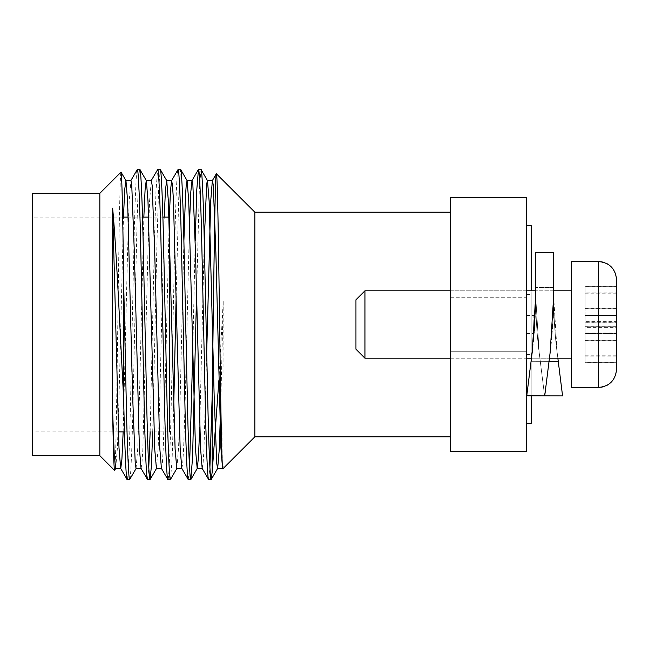 <?xml version="1.0" encoding="UTF-8"?>
<svg xmlns="http://www.w3.org/2000/svg" width="649" height="649" viewBox="0 0 649 649"><rect width="100%" height="100%" fill="white"/><g stroke="black" fill="none" stroke-linecap="round" stroke-linejoin="round"><path stroke-width="0.49" stroke-dasharray="3.25 2.43" d="M534.33 333.034L534.33 315.966L534.33 333.034L533.876 333.489L533.876 315.511L526.688 315.511L526.688 333.489L526.688 315.511M534.33 315.966L533.876 315.511L533.876 333.489L526.688 333.489M526.688 294.622L526.688 354.378L526.688 294.622L531.182 294.622L531.182 354.378L531.182 294.622M526.688 354.378L531.182 354.378M169.486 217.115L169.486 431.885L124.486 431.885M118.369 431.885L32.45 431.885L32.45 217.115L32.45 431.885M162.891 217.115L148.629 217.115M142.512 217.115L128.251 217.115M122.677 217.115L32.45 217.115M450.309 297.737L526.688 297.737L526.688 351.263L526.688 297.737L526.688 351.263L526.688 297.737L450.309 297.737L450.309 351.263L526.688 351.263L450.309 351.263L450.309 297.737M450.309 436.826L450.309 212.174L450.309 436.826M531.182 395.849L531.182 360.446M531.182 358.199L531.182 290.801M526.688 423.351L526.688 225.649L526.688 423.351M208.645 479.514L209.919 467.377M196.525 296.504L199.308 190.254L201.003 169.486M188.267 479.514L189.54 467.377M192.753 352.496L195.195 240.941M170.533 479.424L172.115 459.241L173.697 408.059M176.147 296.504L178.929 190.254L180.625 169.486M167.888 479.514C168.862 481.039 170.314 447.956 171.287 402.007L174.678 246.993C175.652 201.044 177.104 167.961 178.077 169.486M152.702 431.885L156.847 246.993L158.551 190.254L160.246 169.486M147.51 479.514L148.783 467.377M150.154 431.885L154.3 246.993L155.938 191.658L157.602 169.576M129.678 479.514C130.652 481.039 132.104 447.956 133.077 402.007L136.468 246.993C137.442 201.044 138.894 167.961 139.868 169.486M127.131 479.514C128.104 481.039 129.557 447.956 130.53 402.007L133.921 246.993C134.895 201.044 136.347 167.961 137.32 169.486M254.854 212.174L254.854 436.826M218.883 380.565L223.207 301.355L222.858 468.829M450.309 197.345L450.309 451.655L526.688 451.655L526.688 197.345L450.309 197.345M531.182 225.649L531.182 423.351M32.45 193.305L32.45 455.695M99.849 193.305L99.849 455.695M114.557 470.403C115.652 473.608 116.739 401.585 117.818 321.977C118.889 242.166 119.968 171.158 121.014 172.131M115.668 468.481L117.428 447.786L119.059 396.49L123.464 217.115M136.047 468.481L137.807 447.786L139.446 396.49L143.843 217.115M156.425 468.481L158.186 447.786L159.824 396.49L164.221 217.115M176.804 468.481L178.564 447.786L180.203 396.49L183.886 240.941M199.73 427.237L204.265 240.941M220.79 403.418L223.207 301.355M123.156 431.885L127.553 252.51L129.183 201.214L130.952 180.519M141.036 468.383L141.944 463.743L142.837 449.189L147.931 252.51L149.57 201.214L151.331 180.519M161.414 468.383L162.323 463.743L163.215 449.189L164.919 396.49L169.316 217.115M181.793 468.383L182.702 463.743L183.594 449.189L185.298 396.49L189.54 221.763M202.172 468.383L203.08 463.743L203.973 449.189L206.715 352.496M222.696 468.473L223.207 466.217M553.126 318.075L550.174 352.253L553.646 296.528L553.646 287.434L553.646 296.528L557.118 352.253L562.569 395.906L558.254 361.339L540.276 361.315L544.6 395.874L539.141 352.253L544.6 395.874L539.141 352.253L535.676 296.528L535.676 252.607L535.676 296.528C535.425 310.311 537.161 338.445 539.141 352.253L540.276 361.315L549.046 361.331L544.6 395.874L562.569 395.906L557.118 352.253C555.13 338.429 553.394 310.311 553.646 296.528L553.646 252.607L535.676 252.607M531.466 358.199L549.435 358.199L550.174 352.253L549.046 361.331L531.077 361.29L526.753 395.841L544.722 395.874L549.046 361.331L544.722 395.874M557.856 358.199L557.118 352.253C555.13 338.429 553.394 310.311 553.646 296.528C553.897 310.311 552.161 338.445 550.174 352.253L549.046 361.331L531.077 361.29L532.204 352.253L526.753 395.841L534.362 330.836M553.646 290.801L535.676 290.801L535.676 296.528L535.676 287.434L535.676 296.528L532.204 352.253C534.184 338.429 535.928 310.311 535.676 296.528C535.425 310.311 537.161 338.445 539.141 352.253L535.676 296.528M558.254 361.339L557.118 352.253L553.646 296.528M608.9 384.143A17.969 17.969 0 0 0 616.55 369.427L616.55 279.573A17.969 17.969 0 0 0 608.9 264.857M364.941 290.801L364.941 358.199L364.941 290.801L355.952 299.789L355.952 349.211L355.952 299.789L355.952 349.211L364.941 358.199L364.941 290.809L571.623 290.801L571.623 358.199L571.623 290.801M598.581 261.596L598.581 387.404L598.581 261.596L598.581 387.396L571.623 387.404L571.623 261.596L571.623 387.404L571.623 261.596L598.581 261.596A17.969 17.969 0 0 1 601.542 261.847M585.098 315.755L616.55 315.755L585.098 315.998L585.098 362.726L585.098 315.998M616.55 315.755L616.55 308.916L585.098 308.916M585.098 293.194L616.55 293.194L616.55 308.916M616.55 293.194L616.55 286.347L585.098 286.347M616.55 286.274L585.098 286.274L585.098 308.778L585.098 286.306L616.55 286.282L585.098 286.282L616.55 286.306L616.55 293.048L616.55 286.347M585.098 308.64L616.55 308.64L616.55 292.91L585.098 292.91M616.55 315.276L585.098 315.276L616.55 315.276L616.55 321.661L585.098 321.661M585.098 326.155L616.55 326.155L616.55 321.661M616.55 326.155L616.55 333.002L585.098 333.002M585.098 333.245L616.55 333.002M616.55 333.245L616.55 340.084L585.098 340.084M585.098 355.806L616.55 355.806L616.55 340.084M585.098 340.36L616.55 340.36L616.55 362.653L585.098 362.653M616.55 362.726L585.098 362.726L585.098 340.222L585.098 362.694L616.55 362.718L585.098 362.718L616.55 362.694L616.55 355.952L616.55 362.653M616.55 340.36L616.55 333.724L585.098 333.724L616.55 333.967L616.55 327.339L585.098 327.339M585.098 322.845L616.55 322.845L616.55 327.339M616.55 322.845L616.55 315.998M585.098 333.967L616.55 333.967L585.098 333.967M585.098 315.033L616.55 315.033L585.098 315.033M604.454 262.585A17.969 17.969 0 0 1 606.304 263.34M598.581 387.404A17.969 17.969 0 0 0 601.542 387.153M604.454 386.415A17.969 17.969 0 0 0 606.304 385.66M364.941 358.199L571.623 358.199M616.55 315.511L616.55 293.048L616.55 326.747L616.55 315.511L585.098 315.511L616.55 315.511M616.55 326.747L616.55 355.952L616.55 326.747L585.098 326.747L585.098 322.253L585.098 333.489L616.55 333.489L585.098 333.489L616.55 333.489L585.098 333.489L585.098 340.222L585.098 326.747L616.55 326.747M585.098 322.253L585.098 308.778L585.098 322.253L616.55 322.253L585.098 322.253M616.55 356.09L585.098 356.09M616.55 340.222L585.098 340.222L616.55 340.222M585.098 355.952L616.55 355.952L585.098 355.952M616.55 308.778L585.098 308.778L616.55 308.778M585.098 293.048L616.55 293.048L585.098 293.048M553.646 287.434L535.676 287.434L553.646 287.434M450.309 290.801L526.688 290.801M450.309 358.199L526.688 358.199"/><path stroke-width="0.97" d="M124.486 431.885L118.369 431.885M169.486 431.885L169.486 217.115L162.891 217.115M148.629 217.115L142.512 217.115M128.251 217.115L122.677 217.115M121.014 172.131C121.866 170.33 122.864 217.585 123.659 282.404L123.659 398.664C120.106 333.464 116.333 246.904 112.626 208.126L112.626 410.72C113.291 448.824 113.94 468.716 114.557 470.403L99.849 455.695L99.849 193.305L121.014 172.131L125.963 180.617L127.618 201.214L132.647 396.49L135.243 463.743L136.047 468.481L141.141 468.481M99.849 193.305L32.45 193.305L32.45 455.695L99.849 455.695M450.309 212.174L254.854 212.174L216.336 173.737L212.361 180.617L210.706 201.214L206.715 352.496M450.309 436.826L254.854 436.826L254.854 212.174M526.688 423.351L531.182 423.351L531.182 395.849M531.182 360.446L531.182 358.199M531.182 290.801L531.182 225.649L526.688 225.649M254.854 436.826L222.858 468.829L222.55 468.383L220.895 447.786L215.866 252.51L213.27 185.257L212.466 180.519L207.372 180.519L206.65 184.389L204.265 240.941M222.858 468.829C221.755 471.969 220.676 400.749 219.589 321.985C218.518 243.075 217.447 172.764 216.401 173.713C214.973 167.58 213.57 299.83 212.174 396.101L212.174 472.115L218.883 380.565M201.003 169.486L198.456 169.486C199.43 167.961 200.882 201.044 201.855 246.993L205.246 402.007C206.22 447.956 207.672 481.039 208.645 479.514L211.193 479.514C210.219 481.039 208.767 447.956 207.802 402.007L204.403 246.993C203.429 201.044 201.977 167.961 201.003 169.486L207.477 180.617L209.14 201.214L214.17 396.49L216.758 463.743L217.666 468.383L219.224 449.96L220.79 403.418M189.54 221.763L190.806 191.999L191.982 180.617L192.891 185.257L195.487 252.51L200.517 447.786L202.172 468.383L208.645 479.514M180.625 169.486L178.077 169.486C179.051 167.961 180.503 201.044 181.477 246.993L184.868 402.007C185.841 447.956 187.293 481.039 188.267 479.514L190.814 479.514C189.841 481.039 188.388 447.956 187.415 402.007L184.024 246.993C183.05 201.044 181.598 167.961 180.625 169.486L187.099 180.617L188.754 201.214L195.487 449.189L197.182 468.481L202.277 468.481M169.316 217.115L170.5 190.692L171.604 180.617L172.512 185.257L173.405 199.811L180.138 447.786L181.793 468.383L188.267 479.514M160.246 169.486L157.699 169.486C158.672 167.961 160.125 201.044 161.098 246.993L164.489 402.007C165.463 447.956 166.915 481.039 167.888 479.514L170.436 479.514C169.462 481.039 168.01 447.956 167.036 402.007L163.645 246.993C162.672 201.044 161.22 167.961 160.246 169.486L166.72 180.617L168.375 201.214L175.108 449.189L176.804 468.481L181.898 468.481M143.843 217.115L145.092 189.703L146.236 180.519L151.331 180.519L152.134 185.257L154.73 252.51L159.759 447.786L161.414 468.383L167.888 479.514M139.868 169.486L137.32 169.486C138.294 167.961 139.746 201.044 140.719 246.993L144.11 402.007C145.084 447.956 146.536 481.039 147.51 479.514L150.057 479.514C149.083 481.039 147.631 447.956 146.658 402.007L143.267 246.993C142.293 201.044 140.841 167.961 139.868 169.486L146.341 180.617L147.996 201.214L154.73 449.189L156.425 468.481L161.52 468.481M123.464 217.115L124.713 189.703L125.857 180.519L130.952 180.519L131.755 185.257L134.351 252.51L139.373 447.786L141.036 468.383L147.51 479.514M212.174 472.115L211.193 479.514L217.666 468.383M209.919 467.377L212.174 396.101M190.814 479.514L192.575 457.342L196.525 296.504M189.54 467.377L192.753 352.496M195.195 240.941L196.785 189.759L198.456 169.486M170.436 479.514L176.909 468.383M173.697 408.059L176.147 296.504M171.604 180.617L178.077 169.486M150.057 479.514L151.387 466.323L152.702 431.885M148.783 467.377L150.154 431.885M151.225 180.617L157.699 169.486M123.659 282.404L126.279 402.007C127.253 447.956 128.705 481.039 129.678 479.514L136.152 468.383M129.678 479.514L127.131 479.514C126.133 481.152 124.64 446.188 123.659 398.664M130.847 180.617L137.32 169.486M112.626 208.126L118.994 447.786L120.657 468.383L127.131 479.514M526.688 197.345L450.309 197.345L450.309 451.655L526.688 451.655L526.688 197.345M114.557 470.403L115.773 468.383M112.626 410.72L114.183 453.448L115.668 468.481L120.763 468.481L121.907 459.297L123.156 431.885M164.221 217.115L165.471 189.703L166.72 180.617M183.886 240.941L185.468 196.331L186.271 184.389L187.099 180.617M190.911 479.424L197.288 468.383L198.472 457.001L199.73 427.237M217.561 468.481L222.696 468.473M553.646 290.801L553.646 252.607L553.646 290.801L571.623 290.801M553.646 296.528L553.646 252.607L535.676 252.607L535.676 296.528L532.204 352.253L526.753 395.841L544.722 395.874L550.174 352.253L553.646 296.528L553.126 318.075M544.6 395.874L562.569 395.906L558.254 361.339L549.046 361.331L549.435 358.199L571.623 358.199M558.254 361.339L557.856 358.199M534.362 330.836L535.676 296.528M535.676 252.607L535.676 290.801L526.688 290.801M616.55 279.573L616.55 369.427C615.382 380.444 609.395 386.439 598.581 387.404L598.581 261.596C609.395 262.561 615.382 268.556 616.55 279.573M364.941 358.199L355.952 349.211L355.952 299.789L364.941 290.801L364.941 358.199L450.309 358.199M598.581 261.596L571.623 261.596L571.623 387.404L598.581 387.404M616.55 286.282L616.55 292.91M616.55 308.64L616.55 315.276M616.55 355.806L616.55 362.726M601.542 261.847A17.969 17.969 0 0 1 604.454 262.585M606.304 263.34A17.969 17.969 0 0 1 608.9 264.857M601.542 387.153A17.969 17.969 0 0 0 604.454 386.415M606.304 385.66A17.969 17.969 0 0 0 608.9 384.143M156.531 468.383L150.154 479.424M171.709 180.519L166.615 180.519M192.088 180.519L186.993 180.519M198.359 169.576L191.982 180.617M364.941 290.801L450.309 290.801M526.688 358.199L531.466 358.199"/></g></svg>
